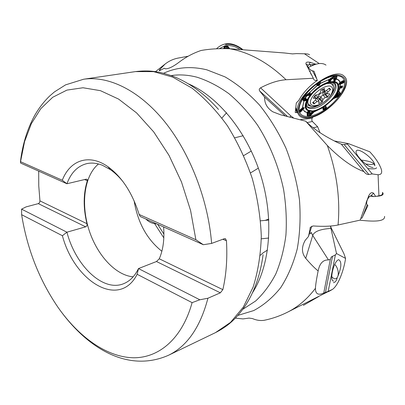 <?xml version="1.0" encoding="UTF-8"?>
<svg xmlns="http://www.w3.org/2000/svg" width="405" height="405" viewBox="0 0 405 405"><rect width="100%" height="100%" fill="white"/><g stroke="black" fill="none" stroke-linecap="round" stroke-linejoin="round"><path stroke-width="0.61" d="M313.136 116.792L312.098 118.295L311.749 120.275L312.412 121.495L317.642 126.76L313.171 127.818M188.168 56.234L178.372 58.031C173.411 58.968 168.966 60.993 165.043 64.117L159.636 69.68L159.246 70.779L164.308 68.283L165.245 68.779C168.515 68.982 173.365 66.617 179.779 61.681C186.351 56.801 193.438 53.07 201.042 50.493C209.648 48.944 219.196 48.362 229.681 48.737L284.664 52.989L292.521 53.905L296.435 53.602L304.428 53.779C307.162 53.809 308.858 54.148 309.511 54.807M373.051 167.528C367.406 167.346 356.041 156.062 356.025 151.759C356.577 145.567 375.592 159.661 374.792 165.812M369.719 151.754L370.266 152.331C375.784 158.34 379.47 164.015 381.328 169.361C382.31 172.955 381.226 174.747 378.083 174.742L372.215 173.937L347.389 144.033L348.244 143.557L369.719 151.754M320.021 132.678L317.642 126.76M341.187 144.028L363.943 171.604C352.608 167.462 340.397 158.755 327.321 145.491L305.74 121.211C312.852 128.476 323.337 135.538 337.193 142.398L341.947 144.423L344.118 144.524L347.389 144.033M348.244 143.557L334.373 140.965M330.323 259.438L323.732 293.104C318.188 295.513 315.419 293.929 315.429 288.345C315.611 284.69 316.518 278.893 318.143 270.955C319.616 263.412 323.058 259.737 328.47 259.939L330.323 259.438L331.239 257.003L335.391 254.882L336.509 253.54L345.571 258.4L343.896 253.621L330.991 227.514L330.809 227.777L330.475 226.046M330.677 226.365L330.991 227.514M333.649 280.984C329.159 281.85 333.436 261.23 338.626 259.666C341.785 261.498 341.577 266.91 337.998 275.906M345.571 258.4L345.475 259.104C343.83 269.695 338.661 284.998 332.495 289.388L328.197 291.367L335.391 254.882M336.509 253.54L330.809 227.777M235.396 318.127L243.01 318.917L249.019 318.087L252.421 318.563C256.416 320.269 260.278 320.856 264.004 320.325L266.409 319.813M318.143 270.955C314.472 267.968 310.336 263.756 305.734 258.329C301.568 253.11 301.386 247.116 305.188 240.347L308.494 236.48L310.412 227.245L313.136 225.96C323.448 226.653 331.756 226.329 338.059 224.988L360.207 220.112L368.479 196.395C370.033 192.937 371.739 191.889 373.597 193.251L370.6 196.035L372.347 195.98L373.506 196.597L375.617 196.405L373.597 193.251M305.74 121.211L280.599 114.797L272.828 111.81C267.108 108.155 264.374 103.265 264.627 97.139L259.615 90.897C258.916 89.677 259.24 88.654 260.577 87.834C269.862 82.944 278.351 80.251 286.041 79.739L313.333 78.251L313.389 78.595C313.804 80.149 315.13 80.762 317.363 80.433M363.943 171.604L364.47 172.236C365.842 173.902 367.32 174.651 368.899 174.479L372.215 173.937M323.732 293.104L328.197 291.367M319.216 63.555L304.428 53.779M375.617 196.405L378.928 195.823L378.083 174.742M378.928 195.823C381.702 195.311 382.877 194.425 382.442 193.17M315.429 288.345C307.314 299.006 297.958 306.98 287.363 312.265L331.958 289.681M317.297 80.423L314.062 71.29L311.283 70.389C308.357 68.217 307.304 66.496 308.124 65.225L309.759 64.506L313.273 64.587L315.642 64.167L310.615 62.405C307.162 61.656 305.613 62.173 305.972 63.965L313.333 78.251M315.642 64.167L316.209 64.137M163.615 226.967C164.557 239.284 163.114 249.895 159.281 258.8L222.841 289.646C226.273 274.767 227.478 258.486 226.461 240.803L225.575 238.874L224.314 238.712L211.618 243.42L203.33 244.716L140.231 216.518L139.138 214.468L195.863 239.714L190.603 210.57L181.475 181.931L168.961 155.282L153.743 131.944L136.657 112.97L118.604 99.093L100.455 90.674L83.005 87.758L66.911 90.107L52.706 97.276L40.768 108.682L31.347 123.677L24.578 141.568L20.528 161.681L62.289 180.265L66.926 183.759L20.635 163.073L20.432 161.727M222.841 289.646L220.36 292.82L156.477 261.519L159.281 258.8M156.477 261.519L138.48 268.576L199.837 299.776L207.927 298.237L220.36 292.82M62.4 235.725L21.632 214.69C27.15 248.969 39.25 279.809 57.93 307.223C78.398 336.449 105.528 356.349 131.767 357.716C157.854 358.855 181.901 339.598 192.097 302.636L137.153 274.291C119.49 309.248 74.606 281.865 62.4 235.725L66.921 232.197L85.673 226.83L38.323 203.629L26.087 206.889L21.587 209.142L66.921 232.192C75.639 265.857 103.234 292.486 123.814 283.621C129.929 281.111 134.819 276.099 138.48 268.581L138.48 268.576M38.323 203.629L39.589 202.611L39.948 200.885L86.953 223.697C87.262 225.22 86.837 226.263 85.673 226.83M38.703 171.148L38.764 185.885L39.948 200.885M98.521 163.984C84.488 175.335 80.737 203.178 88.624 228.754C96.441 254.355 115.167 275.299 133.154 276.823M123.241 181.972C119.202 176.909 114.934 172.808 110.433 169.67L102.49 165.306C97.028 163.134 91.859 162.562 86.974 163.595C77.755 165.873 71.072 172.591 66.921 183.759L86.088 179.192L87.186 179.349L87.353 180.736L84.605 179.547M86.953 223.697C83.136 207.846 83.273 193.524 87.353 180.736M21.632 214.69L21.587 209.142M199.837 299.776L192.097 302.636M195.863 239.714L203.33 244.716M134.121 200.814C137.735 222.593 146.98 239.406 161.863 251.257M156.532 223.899L154.594 223.606C151.369 223.195 148.478 221.677 145.922 219.059M62.289 180.265C69.862 160.309 88.938 153.287 107.902 166.683C121.875 176.853 132.288 192.78 139.138 214.468M137.153 274.291L138.48 268.581M297.852 113.228L297.386 112.555M297.462 112.509L295.711 108.115M298.87 100.278L300.733 97.124C305.259 90.421 310.812 84.837 317.393 80.367M313.273 64.587L312.093 65.61M297.407 112.534L295.225 112.529L296.308 102.951L298.925 100.273M361.959 218.093L367.907 205.649L366.702 204.14C366.424 201.569 367.33 199.068 369.416 196.648L370.6 196.035M373.506 196.597L370.57 196.04M360.825 218.366L361.994 218.113M308.494 236.48L311.809 226.162M309.628 232.956L310.524 233.685L311.167 232.369L312.726 235.421L305.734 258.329M264.627 97.139L284.988 115.729M164.308 68.283L165.564 68.83M337.178 277.84C336.56 280.685 335.31 282.295 333.426 282.675M334.697 264.389L335.872 265.69C337.861 268.723 338.6 271.973 338.104 275.44C336.859 279.46 334.748 279.89 331.766 276.731M376.488 167.69C376.397 168.885 373.481 169.168 367.74 168.546M361.306 160.102C366.803 160.679 370.798 161.716 373.283 163.21C374.276 164.582 371.739 164.84 365.675 163.995M370.135 196.197L371.942 196.303M376.078 196.324C381.419 196.04 383.717 194.972 382.978 193.119L382.462 192.375M359.944 220.168C376.944 222.168 385.145 220.907 384.553 216.391M313.328 98.132L313.521 98.359L313.409 97.949L315.166 95.312L315.854 94.841L318.011 94.689L320.365 92.629L320.674 90.629L321.226 90.011L324.557 88.503M322.982 89.135L324.289 90.674L324.597 88.548M324.289 90.674L324.329 91.039L326.329 90.538L329.427 88.199L330.52 89.348M326.44 90.442L327.858 92.112L330.581 89.419M327.858 92.112L327.012 93.783L329.64 93.859L329.731 94.264L329.397 93.874M327.291 97.327L325.124 94.765L323.028 94.917L325.195 97.483L327.291 97.327L329.731 94.264M325.195 97.483L322.871 99.503L322.557 101.437L322.021 102.035L318.087 97.701L318.274 96.481C319.059 94.375 320.603 93.028 322.906 92.436L324.228 92.345L324.81 91.479L323.489 91.565C322.223 91.525 321.995 90.75 322.81 89.242M313.521 98.359L316.224 98.435L315.394 100.081L312.69 102.748L313.905 103.913L316.968 101.604L318.968 101.103L318.72 103.483L322.021 102.035M306.838 102.49L307.552 103.219M331.908 84.255L330.546 82.554M326.536 93.221L325.802 94.304L324.228 92.345L325.124 94.765L325.802 94.304L327.969 96.866M322.871 99.503L320.714 96.937L320.411 98.876L318.087 97.701L316.811 98.526L316.133 98.314M316.877 98.607L317.312 96.962L316.695 98.39M307.319 116.382L307.066 113.273L307.339 111.972L309.703 111.233C305.011 110.256 304.003 106.667 306.686 100.475L310.144 95.109L307.41 95.681L306.519 96.223L305.355 97.995L306.661 99.134L306.939 99.979L306.195 99.377L305.37 99.605L303.932 98.79C303.699 97.838 304.504 96.608 306.357 95.089L307.375 94.365L307.491 95.099L309.896 94.709L310.184 94.264L309.212 93.256L308.772 93.378M309.84 115.592L310.022 116.119L309.334 116.402L307.339 116.377C303.477 116.412 300.94 115.096 299.72 112.428L300.869 111.77L300.561 111.395L302.758 109.066L302.368 108.586L302.626 107.927M299.29 111L300.252 109.715L302.808 107.624L304.363 107.776L300.869 111.77M303.821 97.023L302.424 99.377L302.773 98.855L304.049 100.324L306.347 100.156L306.661 100.496L303.796 100.941L302.408 99.397M299.578 110.732L299.725 112.418L299.295 111.01C298.718 107.867 299.761 103.989 302.419 99.377M304.433 96.299L309.552 92.907C310.473 92.841 310.837 93.337 310.645 94.4L309.081 93.95L309.091 95.438M304.418 96.319C307.841 91.606 312.144 87.369 317.333 83.597L319.864 81.886C325.154 78.54 330.009 76.56 334.429 75.953L337.137 75.816C340.969 76.018 343.339 77.583 344.245 80.499L344.523 82.013L343.263 82.99L340.084 84.275L338.914 84.321L339.739 82.554L342.848 80.803L344.245 80.489L340.063 82.524M319.884 81.871L320.476 82.073L320.173 83.708L319.261 85.516L317.292 85.663L316.801 84.569L317.312 83.612M329.366 79.405L329.017 79.815L329.356 81.81L328.42 81.076L328.744 79.881L334.414 75.953M337.157 75.816L336.535 78.352L334.641 81.511L334.469 81.076L335.674 78.864L336.454 75.998L337.137 75.821M337.628 91.328L338.332 90.928L338.777 91.13L340.757 93.682M340.706 86.807L340.58 87.323C342.088 87.191 342.402 86.837 341.521 86.265L340.296 86.928C344.083 83.688 342.66 89.272 340.078 87.809L340.473 83.521L343.901 81.906L344.523 82.013C344.776 85.339 343.516 89.232 340.747 93.697M315.11 110.722L310.038 116.124C314.326 115.369 318.963 113.41 323.924 110.246L323.985 109.613L324.385 109.441L324.066 108.808L325.139 108.079L324.086 106.434M323.909 110.261L323.079 109.785L322.795 107.254M337.218 92.132L337.557 91.434M330.495 80.909L329.903 81.699L329.65 81.304L329.959 80.722L329.341 80.2L330.409 78.742L331.771 77.841C333.928 76.641 335.021 76.58 335.062 77.669L334.13 79.147L334.024 80.494L334.469 81.076L334.368 79.922L333.781 80.727L333.928 78.605L332.353 78.691L331.3 79.542L330.495 80.909L329.959 80.722L330.824 79.329L330.409 78.742L329.225 80.165L329.361 81.364L329.65 81.304M309.896 94.709L310.144 95.109L310.564 94.593C316.28 88.037 322.552 83.779 329.386 81.82L334.236 81.451L333.781 80.727M309.901 111.259L309.521 112.762L311.08 112.63L313.202 111.142M338.707 96.658L332.692 98.901M325.357 105.553L326.557 107.426L326.329 108.616M324.283 106.08L324.638 105.837M323.641 106.51L323.965 106.292M339.106 83.541L339.086 84.124L339.825 83.086L340.362 84.134L338.651 91.069L337.866 91.277L338.332 90.928M335.613 78.99L337.684 79.633L339.112 80.792L340.124 82.701L339.785 82.893L340.22 84.199M317.454 83.567L317.226 83.987L317.677 84.964L317.247 85.536L308.676 93.418M303.163 109.355L302.899 108.925L303.907 107.786L302.454 108.246L303.613 110.393L305.633 111.947L307.187 112.428L307.522 112.18L307.598 115.627L307.921 115.896L308.068 115.06L309.602 114.919L313.1 111.188M311.82 112.129L311.202 112.772L308.878 112.985L308.995 111.967L309.607 111.228M323.21 107.001L322.77 107.745L314.108 111.8L313.637 111.623L313.946 111.005M334.733 96.344L335.983 95.727L337.157 94.011L336.57 93.484M334.252 81.046L334.236 81.451L334.621 81.521C338.524 82.539 339.638 85.526 337.962 90.477L336.707 93.216L333.057 98.445C327.524 104.672 321.474 108.783 314.903 110.767L312.128 111.279L309.703 111.233M340.063 93.798L340.737 93.697L340.504 94.35L338.712 96.638C335.32 101.113 331.189 105.108 326.314 108.631M308.347 67.529C316.351 63.139 322.233 62.335 325.995 65.114M307.724 117.971C301.786 118.432 298.389 116.367 297.523 111.78C293.691 96.39 334.434 65.235 344.179 76.282C355.291 84.883 326.389 117.136 307.724 117.971M325.797 108.383L326.308 108.626L325.701 109.213L324.633 109.937L324.385 109.441L325.797 108.383L325.929 107.715L324.921 106.13L333.447 98.668L333.563 98.096L338.777 95.838L338.043 95.61L339.198 93.925L337.39 91.874M307.38 117.511C297.128 116.954 295.62 110.342 302.854 97.681C310.438 86.224 326.567 75.34 336.692 74.955C347.075 75.917 348.452 82.681 340.823 95.246C333.244 106.282 318.31 116.478 308.22 117.445L307.38 117.511M324.633 109.937L323.924 110.241M336.889 92.892L337.75 92.234L338.195 92.831C338.646 94.127 337.826 95.322 335.74 96.41L334.576 96.871L334.722 96.476M335.057 96.162L334.646 96.506M334.439 98.405L334.368 96.841M336.752 93.54L337.649 92.138L338.646 91.798L337.325 92.021M334.667 98.314L334.464 97.013L338.043 95.61L338.226 96.906M336.828 93.575L337.122 92.993L337.608 93.479C337.942 94.416 337.36 95.261 335.877 96.025L334.773 96.456M335.877 96.025L335.74 96.41M335.963 95.732L338.195 92.831M333.305 98.177L333.563 98.096M339.208 91.454L338.56 91.692L338.165 91.373M339.355 96.02L338.777 95.838L340.063 93.793L338.646 91.798L339.294 91.565M323.16 107.031L322.734 107.568M323.392 106.885L322.75 107.654M323.742 106.657L324.547 106.125M325.514 105.776L324.83 105.958L325.483 105.7M322.77 107.745L323.757 106.753L324.066 108.808L323.514 109.355L323.985 109.613M323.2 107.3L323.514 109.355L323.079 109.785M326.557 107.426L325.139 108.079L325.701 109.213M311.885 111.896L312.235 112.038L311.329 112.985C309.572 114.504 308.483 114.605 308.068 113.284L308.018 112.418L309.526 112.109M308.423 111.279L307.901 112.413L309.582 111.988M309.39 111.213L310.088 111.39M307.066 113.273L308.58 111.243M312.042 111.765L312.847 112.489L312.402 111.851L312.898 111.279M307.071 113.446L307.901 112.413L308.068 115.06L307.223 116.078M311.202 112.772L311.187 112.787C309.941 113.876 309.172 113.947 308.878 113L308.068 113.284M311.08 112.63L311.329 112.985M307.339 111.972L307.704 111.755L307.522 112.18M313.394 112.696L313.014 112.317L313.637 111.623M310.443 115.774L309.602 114.919L309.45 115.754L309.835 115.592L312.847 112.489L313.217 112.879M304.363 107.776L303.148 107.654M304.418 107.963L302.646 108.322L303.289 109.254M302.808 107.624L302.672 107.882M299.234 111.567L299.978 110.281L302.378 108.11M299.994 110.109L300.171 110.919L302.368 108.586L302.332 108.16L300.216 109.887M302.682 107.715L302.54 107.983M307.694 94.041L309.131 93.803L307.491 94.218L307.598 95.626M306.661 99.134L306.195 99.377L305.259 98.744L304.236 99.352L306.347 100.156L306.494 99.883M305.77 98.42L304.236 99.154L303.472 100.794M309.552 92.907L309.131 93.803L310.645 94.4M306.56 100.607L305.248 99.716L304.211 101.047M304.363 96.461L303.234 98.192L304.16 99.296L303.411 100.724M307.491 94.218L304.398 96.425M305.659 98.354L305.142 98.683L304.727 98.349L306.443 95.722L307.491 95.099L307.41 95.681M306.519 96.223L306.357 95.089M306.458 95.712L306.534 96.213L305.36 98L303.932 98.79M317.783 83.278L318.224 84.23L317.728 85.101L318.725 85.359L319.044 85.141L318.593 84.149L319.474 83.916L319.555 82.119L319.864 81.886M319.261 85.516L319.044 85.141L319.474 83.916L320.173 83.708M317.292 85.663L318.593 84.063L320.168 83.627M317.267 85.597L318.249 84.296L318.932 85.739M319.484 83.739L318.249 84.296L318.907 82.504M319.059 82.402L320.476 82.073M336.535 78.352L334.819 78.504L334.368 79.922L334.986 78.378L333.781 79.405M331.3 79.542L330.824 79.329L330.622 78.59L330.207 78.722M335.978 79.486L334.484 79.876L334.738 81.481M329.214 81.795L329.225 80.165L328.744 79.881M336.575 78.216L334.986 78.378L335.573 76.241L334.024 76.322L330.455 78.595M331.442 79.375L331.001 79.142L332.1 78.312C333.629 77.461 334.408 77.416 334.429 78.185L333.821 79.243M332.08 78.322L332.338 78.702L333.923 78.616L335.062 77.669M332.353 78.691L331.771 77.841M329.503 79.274L320.173 83.551M336.454 75.998L335.573 76.241L337.168 76.064M338.955 84.518L339.942 83.764L340.084 84.275M338.914 84.321L339.719 82.742M339.871 82.64L339.982 83.005L343.101 81.775L342.969 81.101L340.124 82.701L340.473 83.521M343.901 81.906L343.982 81.613L343.101 81.775L343.263 82.99M342.898 80.939L343.683 80.762M341.207 86.675L340.605 86.964M334.621 81.521L334.454 81.081M335.674 78.864L336.277 78.894C338.266 79.426 339.572 80.555 340.195 82.286L340.058 82.529M334.383 78.347L333.897 78.747L332.11 78.843L331.837 78.484M319.499 83.632L329.594 79.193M329.386 81.82L329.376 81.37M339.137 83.491L339.739 82.554M299.295 111.01L299.634 110.58M340.58 87.323L338.777 91.13L338.261 91.424M337.512 93.358L335.613 96.132M338.712 96.638L338.418 96.188M333.725 98.05L333.639 98.633L324.992 106.247M333.062 98.471L332.93 98.82M306.362 100.146L306.686 100.475M302.505 108.024L304.14 100.354M300.196 109.917L302.322 108.17L304.049 100.324M304.798 98.425L305.41 98.081L306.732 96.066L306.676 95.56M308.539 93.479L317.647 84.893M310.119 94.436L310.564 94.593M314.518 111.324L314.057 111.183M323.225 107.447L313.976 111.982L313.516 111.77M308.868 112.803L311.394 112.57M307.339 116.377L307.653 115.8M307.481 112.317L307.147 112.605L304.864 111.77L302.601 109.228M317.333 83.602L318.026 83.03M223.697 48.59L224.41 46.079L219.399 48.656M227.225 45.588L229.731 48.711M228.941 48.701L226.921 46.155L224.669 46.555L224.431 46.084L224.977 45.719L227.21 45.593C231.432 45.309 235.619 46.555 239.76 49.324M216.478 48.777C224.041 41.72 232.809 41.973 242.772 49.542M225.555 44.504C231.083 43.694 236.52 45.35 241.866 49.476M227.934 48.666L226.562 46.879L224.977 47.157L224.603 48.595M224.861 48.595C225.737 47.587 226.714 47.608 227.787 48.661M226.137 48.615L226.81 48.63M224.669 46.555L224.097 48.59M226.921 46.155L227.21 45.598M330.961 228.42C320.36 229.108 314.28 231.442 312.726 235.421L328.47 259.939M237.927 315.399L253.712 310.574C263.731 305.213 272.722 297.584 280.685 287.682C287.869 276.554 293.392 263.609 297.255 248.852C300.019 233.27 300.748 216.827 299.447 199.528C296.936 182.073 292.471 165.017 286.041 148.367C278.594 132.319 269.73 117.855 259.448 104.976C248.574 93.282 237.092 83.916 225.013 76.879L206.869 69.832C191.089 66.02 176.676 67.164 163.62 73.275M229.681 48.737L233.725 49.557C251.91 53.698 269.35 63.757 286.041 79.739M327.321 145.491C336.793 172.277 340.372 198.779 338.059 224.988M364.47 172.236L341.283 144.145M368.899 174.479L344.118 144.524M325.387 292.724L332.556 256.208M207.927 298.237C200.273 327.286 187.075 346.321 168.333 355.347L215.5 332.616L230.541 322.375L243.324 307.091L253.11 287.13C257.985 271.714 260.714 254.735 261.296 236.201C260.552 217.12 257.545 197.898 252.274 178.529C245.774 159.54 237.482 141.942 227.392 125.727C216.508 110.712 204.727 98.187 192.046 88.158L172.748 77.127L153.591 71.645L135.397 71.604L83.597 79.243C108.317 75.583 138.854 90.011 164.4 121.348C189.849 152.736 208.165 199.67 211.618 243.42M163.828 237.892L154.594 223.606M157.651 224.304L163.919 234.115M188.492 83.891C218.376 96.684 247.592 132.491 260.921 175.876C274.225 219.272 270.125 265.3 252.563 292.658M242.863 309.258L255.626 301.016C263.452 293.741 270.181 284.715 275.815 273.927C280.695 262.232 284.067 249.283 285.925 235.087C286.841 220.381 286.077 205.254 283.621 189.702C278.767 166.425 269.684 144.048 257.367 124.867C248.65 112.752 239.168 102.364 228.921 93.697C218.427 86.159 207.811 80.671 197.068 77.233C188.072 74.874 179.43 74.328 171.153 75.588M226.461 240.803L222.861 239.249M160.663 70.121L159.636 69.68M308.311 65.078L305.972 63.965M312.518 70.834L316.852 79.086M295.584 109.198L297.083 112.696M309.557 71.538L310.306 71.042M312.098 118.295L300.429 119.617M293.331 117.703L290.8 115.901L260.577 87.834M310.615 62.405L309.455 63.241L309.329 64.623M309.759 64.506L311.101 66.071M369.416 196.648L368.479 196.395M367.203 204.814L362.839 216.285M310.215 227.59L310.022 228.177M312.412 121.495L307.101 122.583M287.216 116.23L259.615 90.897M290.071 116.898L290.8 115.901M312.498 96.765C304.064 109.552 322.248 107.907 330.566 95.438C333.416 90.599 333.315 87.475 330.272 86.078C325.574 85.217 316.877 90.436 312.498 96.765M325.595 83.906C329.29 82.924 331.715 83.41 332.864 85.374C334.444 87.996 333.563 91.641 330.232 96.309C326.278 100.678 322.061 103.842 317.571 105.806C313.794 106.54 311.723 106.733 311.364 106.393L308.266 104.09C307.542 102.526 307.795 100.44 309.03 97.843M309.162 105.214L306.868 102.394M314.498 96.365C316.376 95.479 317.312 95.676 317.312 96.962M318.274 100.273L320.411 98.876L322.557 101.437M330.298 89.981L328.88 88.32M315.672 98.197L314.32 96.582M316.968 101.604L315.566 99.924M313.156 102.035L314.548 103.71M313.905 103.913L312.726 102.495M318.76 103.037L319.135 103.488M322.906 92.436L323.028 94.917L320.714 96.937L318.274 96.481M324.299 90.998L323.489 91.565M312.366 111.132C319.261 109.806 326.005 105.735 332.596 98.926C336.079 94.492 338.064 90.431 338.55 86.746C337.962 83.673 335.821 81.997 332.12 81.729C325.706 82.534 317.373 87.531 311.207 94.289C307.709 98.891 305.831 102.997 305.557 106.606C306.372 109.527 308.64 111.036 312.366 111.132M331.999 81.911L336.656 83.055C338.388 85.247 338.448 88.406 336.839 92.522C332.297 101.174 320.735 109.912 312.483 110.965L307.734 110.064C305.81 108.064 305.572 104.996 307.015 100.875C311.329 92.046 323.615 82.696 331.999 81.911M340.656 93.378L339.198 93.925L340.504 94.35M308.878 113L309.521 112.772M307.81 116.549L307.921 115.896L309.45 115.754L309.334 116.402M299.918 111.76L300.561 111.395L300.171 110.919L299.427 112.195M302.459 99.615L303.122 98.233M316.801 84.569L317.449 83.572M336.722 75.664L334.378 76.059M334.327 76.099L335.183 75.74M344.67 81.486L343.982 81.613L343.855 80.934L344.544 80.813M334.429 78.185L333.928 78.605M330.151 78.697L334.322 76.105M340.362 84.134L340.261 83.607M342.848 80.803L343.374 80.752M302.758 109.066L303.051 109.461M302.56 107.811L302.358 108.14M324.921 106.13L325.554 105.857M337.618 93.489L337.157 94.011M302.682 98.764L303.978 96.932M304.727 98.344L305.355 97.995M304.859 95.95L304.449 96.38M307.982 93.742L304.773 96.112M317.677 84.964L317.247 85.536M319.16 82.261L318.006 83.116M332.824 82.595L333.497 87.024M310.681 106.166L306.484 104.703M307.825 94.983L308.585 93.833M334.246 83.086L334.343 83.228C335.836 85.981 334.854 89.794 331.391 94.654M318.472 105.462C313.03 108.024 309.121 108.267 306.752 106.201M318.644 85.399L318.978 85.187M334.231 83.076L335.239 84.113C335.704 83.516 334.312 82.984 331.067 82.514C329.356 82.731 329.073 82.468 323.094 85.085C319.879 86.888 316.507 89.47 312.979 92.831C309.881 96.633 308.18 98.987 307.866 99.898C306.469 103.321 306.053 105.32 306.615 105.887C307.466 107.912 309.405 108.813 312.422 108.586C323.094 108.211 340.013 90.274 335.239 84.113L334.312 83.126M226.557 45.441L226.562 46.879L227.559 45.902M224.228 46.489L224.977 47.157L224.977 45.719M342.301 144.443L341.496 144.403M267.497 250.067L263.341 252.69M263.291 252.73L260.329 255.282M155.52 71.65L165.017 64.127M264.085 320.315C272.135 318.674 279.895 315.991 287.363 312.265M332.216 289.55L328.394 291.686M87.389 163.514L86.974 163.595M124.198 283.459L123.814 283.621M57.93 307.223C85.582 346.812 126.608 373.516 168.333 355.347M83.597 79.243L65.585 84.863L54.498 91.859L49.714 95.97C43.669 101.832 38.541 108.545 34.329 116.108C27.11 129.554 22.477 144.777 20.427 161.772M243.167 135.721L238.246 136.946M238.221 136.951L234.834 137.796M268.748 219.08L265.204 220.376M110.433 169.67L107.902 166.683M225.651 238.904L225.033 238.641M215.5 332.616C226.709 326.774 235.092 320.395 245.121 306.018C254.446 291.762 260.435 274.651 263.093 254.684M135.397 71.604C147.946 70.151 158.466 70.728 174.839 77.001C190.552 83.577 205.112 94.38 218.508 109.421M310.463 72.991L311.344 74.682M367.001 200.313L366.14 202.571M371.982 195.914L372.296 195.974M261.291 238.813L264.349 238.494M264.384 238.489L268.728 238.039M260.582 220.821L263.944 220.497M263.964 220.497L268.804 220.031M250.472 172.94L258.36 168.136M243.734 155.576L246.827 153.728M246.842 153.718L251.323 151.045M221.925 118.032L223.859 115.83M223.884 115.8L226.542 112.777M318.497 296.668L303.355 305.375M373.668 163.752L374.762 165.306M324.876 91.267L327.012 93.783M322.795 89.227L324.329 91.039M314.477 96.344L316.113 98.293M316.811 98.526L318.856 100.972M311.501 111.319L312.154 111.274C320.902 110.783 334.981 99.463 337.962 90.477M295.782 107.482L297.518 111.78M341.521 86.265L340.944 86.579M330.212 78.757L329.569 79.233M342.903 80.934L340.261 82.418M308.094 93.763L308.605 93.454M313.242 111.137L312.255 111.704M307.83 111.583L309.648 111.233M319.135 82.347L319.555 82.119M341.491 86.275L340.995 86.533"/></g></svg>
